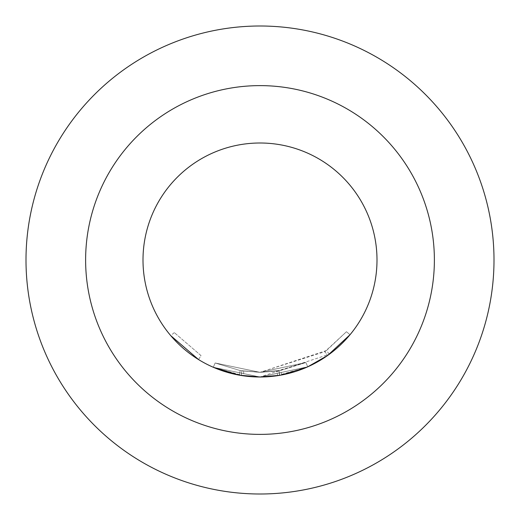 <?xml version="1.0" encoding="UTF-8"?>
<svg xmlns="http://www.w3.org/2000/svg" width="520" height="520" viewBox="0 0 520 520"><rect width="100%" height="100%" fill="white"/><g stroke="black" fill="none" stroke-linecap="round" stroke-linejoin="round"><path stroke-width="0.39" stroke-dasharray="2.6 1.95" d="M174.304 332.605L170.736 335.634L198.556 359.567L201.013 355.582L174.304 332.605L201.013 355.582L198.556 359.567M244.303 375.947L213.278 367.269L260 377A117 117 0 0 0 377 260A117 117 0 0 0 260 143A117 117 0 0 0 143 260A117 117 0 0 0 260 377L239.356 375.167L213.278 367.269L239.356 375.167L213.278 367.269L260 377.046L241.261 375.492L260 377L307.762 366.808L260 377L213.278 367.269L260 377.026L239.356 375.167L260 377.039L307.762 366.808L281.664 374.978L260 377.007L279.65 375.336L307.762 366.808L260 377.039L281.664 374.978L260 377A117 117 0 0 0 377 260A117 117 0 0 0 260 143A117 117 0 0 0 143 260A117 117 0 0 0 260 377A117 117 0 0 0 377 260A117 117 0 0 0 260 143A117 117 0 0 0 143 260A117 117 0 0 0 260 377L307.762 366.808L260 377.026L307.762 366.808L279.656 375.336L279.012 370.701L260 372.32L305.858 362.531L260 372.32L215.15 362.979L240.181 370.559L215.15 362.979L260 372.32L305.858 362.531L260 372.346L240.181 370.559L260 372.359L242.008 370.871L260 372.32L305.858 362.531L260 372.359L215.15 362.979L240.181 370.559L215.15 362.979L260 372.346L240.181 370.559L260.007 372.32L215.15 362.979L260 372.359L305.858 362.531L280.793 370.376L260 372.326L240.181 370.559L215.15 362.979L240.181 370.559L260 372.359L326.508 350.512L329.277 354.282L350.044 334.704L346.444 331.714L324.909 351.663L327.613 355.485L324.909 351.663L259.994 372.32L242.008 370.871L260 372.32L276.926 371.04L305.858 362.531L260 372.359L280.793 370.376L281.664 374.978L307.762 366.808L276.764 375.791M241.208 375.479L241.865 370.844L241.261 375.492L260 377L329.277 354.282M241.865 370.844L241.261 375.492L241.865 370.844M260 26A234 234 0 0 0 26 260A234 234 0 0 0 260 494A234 234 0 0 0 494 260A234 234 0 0 0 260 26A234 234 0 0 1 494 260A234 234 0 0 1 260 494M295.132 371.599L294.222 371.878M281.664 374.978L280.793 370.376L305.858 362.531L280.793 370.376L281.664 374.978L260.669 377.039M280.793 370.376L260 372.359L276.926 371.04L277.628 375.668L260 377.026L239.356 375.167L240.181 370.559L239.356 375.167L240.181 370.559L239.356 375.167L240.181 370.559L239.356 375.167L213.278 367.269L215.15 362.979L213.278 367.269L215.15 362.979L213.278 367.269L215.15 362.979L213.278 367.269L215.15 362.979L213.278 367.269L215.15 362.979L213.278 367.269L215.15 362.979L213.278 367.269L239.356 375.167L260 377.007L307.762 366.808L296.719 371.085M279.806 375.31L279.012 370.701L276.926 371.04L277.628 375.668L279.65 375.336L260 377L246.61 376.233M237.458 374.81L233.948 374.062M232.869 373.809L229.372 372.918M279.656 375.336L278.863 370.728L279.65 375.336M305.858 362.531L307.762 366.808L305.858 362.531L307.762 366.808L305.858 362.531L307.762 366.808L305.858 362.531L307.762 366.808L305.858 362.531L307.762 366.808L305.858 362.531L307.762 366.808L305.858 362.531L307.762 366.808L305.858 362.531L260 372.346L305.858 362.531M243.861 371.156L243.185 375.785M326.508 350.512L346.444 331.714L350.044 334.704"/><path stroke-width="0.78" d="M260 377A117 117 0 0 0 377 260A117 117 0 0 0 260 143A117 117 0 0 0 143 260A117 117 0 0 0 260 377M260 434.382A174.382 174.382 0 0 0 434.382 260A174.382 174.382 0 0 0 260 85.618A174.382 174.382 0 0 0 85.618 260A174.382 174.382 0 0 0 260 434.382M260 26A234 234 0 0 1 494 260A234 234 0 0 1 260 494A234 234 0 0 1 26 260A234 234 0 0 1 260 26M276.764 375.791L260 377.026L244.303 375.947M279.806 375.31L260 377.039L239.356 375.167L213.278 367.269L229.372 372.918M350.044 334.704L327.613 355.485L307.762 366.801L295.132 371.599M294.222 371.878L281.69 374.972L296.719 371.085M260.669 377.039L241.208 375.479M246.61 376.233L237.458 374.81M233.948 374.062L232.869 373.809M198.556 359.567L170.736 335.634"/></g></svg>
